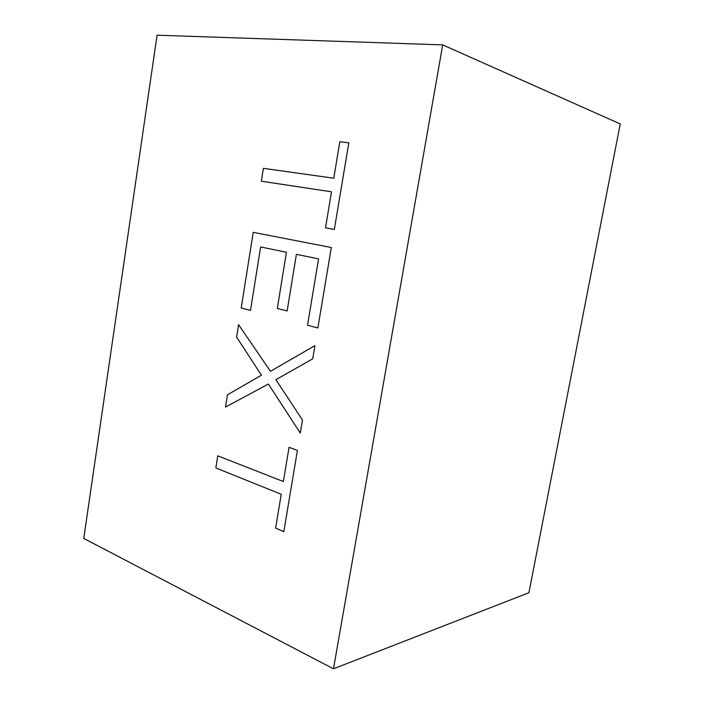 <?xml version="1.0" encoding="UTF-8"?>
<svg xmlns="http://www.w3.org/2000/svg" width="704" height="704" viewBox="0 0 704 704"><rect width="100%" height="100%" fill="white"/><g stroke="black" fill="none" stroke-linecap="round" stroke-linejoin="round"><path stroke-width="1.06" d="M333.476 668.8L528.915 592.724L620.242 123.948L442.702 44.88L157.071 35.2L83.758 538.446L333.476 668.8L442.702 44.88M334.33 229.478L348.823 142.771L339.821 141.768L333.766 178.218L263.384 168.335L261.342 181.201L331.505 191.814L325.512 227.885L334.33 229.478M250.483 310.411L260.621 246.954L286.44 252.261L277.314 308.44L287.144 310.93L296.41 254.311L318.569 258.87L307.542 325.257L317.874 327.941L331.311 247.526L253.229 232.329L241.217 308L250.483 310.411M227.445 394.803L225.5 407.07L268.391 384.05L300.309 433.074L302.482 420.059L275.898 379.694L312.708 358.846L314.917 345.629L270.468 371.316L238.577 324.658L236.597 337.11L261.439 375.197L227.445 394.803M283.826 531.67L297.414 450.375L289.045 447.339L283.36 481.527L217.756 455.831L215.838 467.94L281.239 494.278L275.616 528.123L283.826 531.67"/></g></svg>
